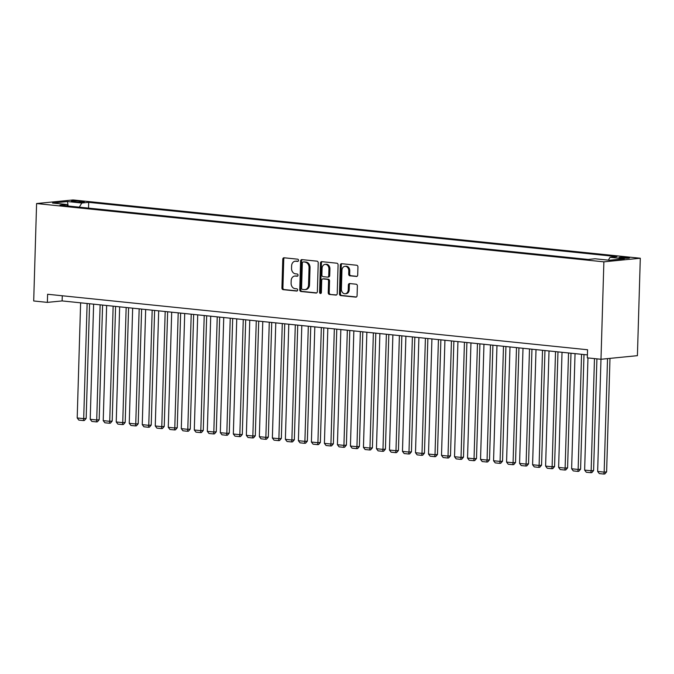 <?xml version="1.0" encoding="UTF-8"?>
<svg xmlns="http://www.w3.org/2000/svg" width="674" height="674" viewBox="0 0 674 674"><rect width="100%" height="100%" fill="white"/><g stroke="black" fill="none" stroke-linecap="round" stroke-linejoin="round"><path stroke-width="1.01" d="M298.531 260.383A1.121 0.893 -95.6 0 0 297.672 259.178L284.099 257.788A1.601 1.272 -95.6 0 0 282.777 259.246L281.926 287.941A1.601 1.272 -95.6 0 0 283.156 289.66L296.728 291.058A1.121 0.893 -95.6 0 0 296.796 288.826L295.035 288.649A5.131 4.078 -95.6 0 1 291.101 283.122L291.168 280.738A5.131 4.078 -95.6 0 1 294.757 276.054A5.131 4.078 -95.6 0 1 295.414 276.054L297.167 276.23A1.121 0.893 -95.6 0 0 297.234 274.006L295.473 273.821A5.131 4.078 -95.6 0 1 291.539 268.303L291.615 265.91A5.131 4.078 -95.6 0 1 295.195 261.226A5.131 4.078 -95.6 0 1 295.852 261.234L297.605 261.411A1.121 0.893 -95.6 0 0 298.531 260.383M627.427 257.417A5.224 0.505 1.7 0 0 621.959 257.207A5.224 0.505 1.7 0 0 619.061 257.578A5.224 0.505 1.7 0 0 621.133 258.041A5.224 0.505 1.7 0 0 626.601 258.252A5.224 0.505 1.7 0 0 629.499 257.881A5.224 0.505 1.7 0 0 627.427 257.417M356.377 276.483A1.601 1.272 -95.6 0 0 357.7 275.017L357.936 266.971A1.601 1.272 -95.6 0 0 356.706 265.244L341.634 263.694A1.601 1.272 -95.6 0 0 340.311 265.16L339.46 293.847A1.601 1.272 -95.6 0 0 340.69 295.574L355.762 297.124A1.601 1.272 -95.6 0 0 357.085 295.659L357.372 285.936A1.601 1.272 -95.6 0 0 356.142 284.209L349.696 283.552A1.601 1.272 -95.6 0 0 348.374 285.009L348.231 289.837A4.288 3.412 -95.6 0 1 345.231 293.746A4.288 3.412 -95.6 0 1 341.398 289.129L341.954 270.249A4.288 3.412 -95.6 0 1 344.953 266.331A4.288 3.412 -95.6 0 1 348.787 270.948L348.694 274.099A1.601 1.272 -95.6 0 0 349.924 275.818L356.782 276.441M36.59 203.548L33.7 300.975L47.365 302.382L47.601 294.26L587.568 349.747L587.324 357.869L600.989 359.267L603.879 261.841L36.59 203.548L73.011 199.951L640.3 258.243L603.879 261.841M318.221 262.894A1.601 1.272 -95.6 0 0 316.991 261.167L301.918 259.616A1.601 1.272 -95.6 0 0 300.596 261.082L299.745 289.769A1.601 1.272 -95.6 0 0 300.975 291.497L316.047 293.038A1.601 1.272 -95.6 0 0 317.37 291.581L318.221 262.894M321.776 261.655L336.848 263.205A1.601 1.272 -95.6 0 1 338.078 264.933L337.227 293.62A1.601 1.272 -95.6 0 1 335.905 295.086L329.451 294.42A1.601 1.272 -95.6 0 1 328.221 292.693L328.567 281.058A1.601 1.272 -95.6 0 0 327.337 279.331L323.057 278.893A1.601 1.272 -95.6 0 0 321.734 280.359L321.38 292.474A1.121 0.893 -95.6 0 1 319.586 292.289L320.453 263.121A1.601 1.272 -95.6 0 1 321.776 261.655M73.323 201.728L76.187 202.023A5.063 0.489 1.7 0 0 81.487 202.225A5.063 0.489 1.7 0 0 84.301 201.871A5.063 0.489 1.7 0 0 82.295 201.416L79.431 201.122A5.063 0.489 1.7 0 0 74.132 200.919A5.063 0.489 1.7 0 0 71.318 201.273A5.063 0.489 1.7 0 0 73.323 201.728M608.352 260.139L610.054 257.299L616.946 256.617L88.69 202.335L81.798 203.017L79.313 207.162M610.054 257.299L624.368 258.765L609.406 260.248L595.091 258.774L588.2 259.456L59.944 205.174L66.836 204.492L52.521 203.026L67.484 201.543L81.798 203.017M607.527 358.627L604.157 472.112L597.653 471.446L600.981 359.267L637.41 355.67L640.3 258.243M47.365 302.382L62.126 300.924L587.416 354.903M62.278 295.768L62.126 300.924M88.521 208.106L88.69 202.335M67.745 205.974L66.836 204.492M68.133 206.017L67.484 201.543M298.119 261.268L296.838 261.133A5.131 4.078 -95.6 0 0 296.181 261.133L295.195 261.226M294.757 276.054L295.743 275.952A5.131 4.078 -95.6 0 1 296.392 275.952L297.681 276.087M284.462 257.822A1.601 1.272 -95.6 0 0 283.762 259.153L282.912 287.84A1.601 1.272 -95.6 0 0 284.142 289.567L297.242 290.915M302.281 259.65A1.601 1.272 -95.6 0 0 301.581 260.981L300.73 289.668A1.601 1.272 -95.6 0 0 301.96 291.395L316.662 292.904M303.258 261.992A1.121 0.893 -95.6 0 0 302.331 263.012L301.581 288.202A1.121 0.893 -95.6 0 0 302.441 289.407L304.294 289.593A5.131 4.078 -95.6 0 0 304.951 289.601A5.131 4.078 -95.6 0 0 308.532 284.917L309.046 267.704A5.131 4.078 -95.6 0 0 305.111 262.186L304.244 261.891A1.121 0.893 -95.6 0 0 303.957 261.925M304.951 289.601L305.937 289.5A5.131 4.078 -95.6 0 0 309.518 284.816L308.532 284.917M304.244 261.891L306.097 262.085A5.131 4.078 -95.6 0 1 310.032 267.603L309.518 284.816M336.528 294.951L329.451 294.42M323.638 278.834A1.601 1.272 -95.6 0 1 324.042 278.8L328.322 279.238A1.601 1.272 -95.6 0 1 329.552 280.965L329.207 292.6A1.601 1.272 -95.6 0 0 330.437 294.319M322.138 261.697A1.601 1.272 -95.6 0 0 321.439 263.02L320.571 292.187A1.121 0.893 -95.6 0 0 321.068 293.257M328.929 268.985A4.288 3.412 -95.6 0 0 325.087 264.368A4.288 3.412 -95.6 0 0 322.096 268.286L321.894 274.941A1.601 1.272 -95.6 0 0 323.124 276.66L327.404 277.107A1.601 1.272 -95.6 0 0 328.727 275.641L328.929 268.985L329.915 268.892A4.288 3.412 -95.6 0 0 326.073 264.275L325.087 264.368M328.39 277.006A1.601 1.272 -95.6 0 0 329.712 275.54L328.727 275.641M329.915 268.892L329.712 275.54M344.953 266.331L345.939 266.23A4.288 3.412 -95.6 0 1 349.772 270.847L349.68 273.998A1.601 1.272 -95.6 0 0 350.91 275.725L356.993 276.348M345.231 293.746L346.217 293.653A4.288 3.412 -95.6 0 0 349.216 289.736L348.231 289.837M350.059 283.586A1.601 1.272 -95.6 0 0 349.359 284.917L349.216 289.736M341.996 263.736A1.601 1.272 -95.6 0 0 341.297 265.059L340.446 293.754A1.601 1.272 -95.6 0 0 341.676 295.482L356.386 296.99M87.123 303.494L83.702 418.63L77.198 417.964L80.619 302.82M86.171 418.386L84.393 420.475L83.407 420.568L83.702 418.63L86.171 418.386L89.566 303.738M83.407 420.568L78.85 420.104L77.198 417.964M100.131 304.825L96.719 419.969L90.215 419.304L93.627 304.159M99.179 419.725L97.401 421.806L96.416 421.907L96.719 419.969L99.179 419.725L102.583 305.078M96.416 421.907L91.866 421.435L90.215 419.304M113.148 306.164L109.727 421.309L103.223 420.635L106.644 305.499M112.187 421.065L110.41 423.146L109.432 423.247L109.727 421.309L112.187 421.065L115.591 306.417M109.432 423.247L104.874 422.775L103.223 420.635M126.156 307.504L122.744 422.64L116.231 421.975L119.652 306.83M125.204 422.396L123.426 424.485L122.441 424.578L122.744 422.64L125.204 422.396L128.599 307.748M122.441 424.578L117.883 424.115L116.231 421.975M139.164 308.835L135.752 423.98L129.248 423.314L132.66 308.17M138.212 423.735L136.434 425.816L135.449 425.917L135.752 423.98L138.212 423.735L141.616 309.088M135.449 425.917L130.899 425.446L129.248 423.314M152.181 310.175L148.76 425.319L142.256 424.645L145.677 309.509M151.22 425.075L149.443 427.156L148.465 427.257L148.76 425.319L151.22 425.075L154.624 310.428M148.465 427.257L143.907 426.785L142.256 424.645M165.189 311.514L161.777 426.65L155.264 425.985L158.685 310.84M164.237 426.415L162.459 428.496L161.474 428.588L161.777 426.65L164.237 426.415L167.641 311.767M161.474 428.588L156.916 428.125L155.264 425.985M178.206 312.846L174.785 427.99L168.281 427.324L171.693 312.18M177.245 427.746L175.467 429.835L174.482 429.928L174.785 427.99L177.245 427.746L180.649 313.098M174.482 429.928L169.932 429.464L168.281 427.324M191.214 314.185L187.793 429.33L181.289 428.656L184.71 313.52M190.253 429.085L188.484 431.166L187.498 431.267L187.793 429.33L190.253 429.085L193.657 314.438M187.498 431.267L182.94 430.796L181.289 428.656M204.222 315.525L200.81 430.661L194.297 429.995L197.718 314.851M203.27 430.425L201.492 432.506L200.507 432.598L200.81 430.661L203.27 430.425L206.674 315.777M200.507 432.598L195.957 432.135L194.297 429.995M217.239 316.864L213.818 432L207.314 431.335L210.726 316.19M216.278 431.756L214.5 433.845L213.515 433.938L213.818 432L216.278 431.756L219.682 317.109M213.515 433.938L208.965 433.475L207.314 431.335M230.247 318.195L226.826 433.34L220.322 432.674L223.743 317.53M229.286 433.096L227.517 435.177L226.531 435.278L226.826 433.34L229.286 433.096L232.69 318.448M226.531 435.278L221.973 434.806L220.322 432.674M243.255 319.535L239.843 434.679L233.339 434.005L236.751 318.869M242.303 434.435L240.525 436.516L239.54 436.617L239.843 434.679L242.303 434.435L245.707 319.788M239.54 436.617L234.99 436.145L233.339 434.005M256.272 320.875L252.851 436.011L246.347 435.345L249.768 320.201M255.311 435.766L253.534 437.856L252.548 437.948L252.851 436.011L255.311 435.766L258.715 321.119M252.548 437.948L247.998 437.485L246.347 435.345M269.28 322.206L265.859 437.35L259.355 436.685L262.776 321.54M268.328 437.106L266.55 439.187L265.564 439.288L265.859 437.35L268.328 437.106L271.723 322.458M265.564 439.288L261.007 438.816L259.355 436.685M282.288 323.545L278.876 438.69L272.372 438.016L275.784 322.88M281.336 438.445L279.558 440.526L278.573 440.627L278.876 438.69L281.336 438.445L284.74 323.798M278.573 440.627L274.023 440.156L272.372 438.016M295.305 324.885L291.884 440.021L285.38 439.355L288.801 324.211M294.344 439.785L292.567 441.866L291.589 441.959L291.884 440.021L294.344 439.785L297.748 325.138M291.589 441.959L287.031 441.495L285.38 439.355M308.313 326.216L304.901 441.36L298.388 440.695L301.809 325.55M307.361 441.116L305.583 443.206L304.597 443.298L304.901 441.36L307.361 441.116L310.756 326.469M304.597 443.298L300.04 442.835L298.388 440.695M321.329 327.556L317.909 442.7L311.405 442.026L314.817 326.89M320.369 442.456L318.591 444.537L317.606 444.638L317.909 442.7L320.369 442.456L323.773 327.808M317.606 444.638L313.056 444.166L311.405 442.026M334.338 328.895L330.917 444.031L324.413 443.366L327.834 328.221M333.377 443.795L331.6 445.876L330.622 445.969L330.917 444.031L333.377 443.795L336.781 329.148M330.622 445.969L326.064 445.506L324.413 443.366M347.346 330.235L343.934 445.371L337.421 444.705L340.842 329.561M346.394 445.126L344.616 447.216L343.63 447.309L343.934 445.371L346.394 445.126L349.798 330.479M343.63 447.309L339.073 446.845L337.421 444.705M360.363 331.566L356.942 446.71L350.438 446.045L353.85 330.9M359.402 446.466L357.624 448.547L356.639 448.648L356.942 446.71L359.402 446.466L362.806 331.819M356.639 448.648L352.089 448.176L350.438 446.045M373.371 332.905L369.95 448.05L363.446 447.376L366.867 332.24M372.41 447.806L370.641 449.887L369.655 449.988L369.95 448.05L372.41 447.806L375.814 333.158M369.655 449.988L365.097 449.516L363.446 447.376M386.379 334.245L382.967 449.381L376.463 448.716L379.875 333.571M385.427 449.137L383.649 451.226L382.663 451.319L382.967 449.381L385.427 449.137L388.831 334.489M382.663 451.319L378.114 450.855L376.463 448.716M399.396 335.576L395.975 450.721L389.471 450.055L392.883 334.911M398.435 450.476L396.657 452.557L395.672 452.658L395.975 450.721L398.435 450.476L401.839 335.829M395.672 452.658L391.122 452.187L389.471 450.055M412.404 336.916L408.983 452.06L402.479 451.386L405.9 336.25M411.443 451.816L409.674 453.897L408.688 453.998L408.983 452.06L411.443 451.816L414.847 337.168M408.688 453.998L404.13 453.526L402.479 451.386M425.412 338.255L422 453.391L415.496 452.726L418.908 337.581M424.46 453.147L422.682 455.236L421.697 455.329L422 453.391L424.46 453.147L427.864 338.508M421.697 455.329L417.147 454.866L415.496 452.726M438.429 339.586L435.008 454.731L428.504 454.065L431.924 338.921M437.468 454.487L435.69 456.568L434.705 456.669L435.008 454.731L437.468 454.487L440.872 339.839M434.705 456.669L430.155 456.197L428.504 454.065M451.437 340.926L448.016 456.071L441.512 455.397L444.933 340.26M450.485 455.826L448.707 457.907L447.721 458.008L448.016 456.071L450.485 455.826L453.88 341.179M447.721 458.008L443.163 457.536L441.512 455.397M464.445 342.266L461.033 457.402L454.529 456.736L457.941 341.592M463.493 457.166L461.715 459.247L460.73 459.339L461.033 457.402L463.493 457.166L466.897 342.518M460.73 459.339L456.18 458.876L454.529 456.736M477.462 343.597L474.041 458.741L467.537 458.076L470.958 342.931M476.501 458.497L474.723 460.586L473.746 460.679L474.041 458.741L476.501 458.497L479.905 343.85M473.746 460.679L469.188 460.216L467.537 458.076M490.47 344.936L487.058 460.081L480.545 459.407L483.966 344.271M489.518 459.837L487.74 461.917L486.754 462.019L487.058 460.081L489.518 459.837L492.913 345.189M486.754 462.019L482.196 461.547L480.545 459.407M503.486 346.276L500.066 461.42L493.562 460.746L496.974 345.61M502.526 461.176L500.748 463.257L499.763 463.358L500.066 461.42L502.526 461.176L505.93 346.529M499.763 463.358L495.213 462.886L493.562 460.746M516.495 347.616L513.074 462.752L506.57 462.086L509.991 346.942M515.534 462.507L513.756 464.597L512.779 464.689L513.074 462.752L515.534 462.507L518.938 347.86M512.779 464.689L508.221 464.226L506.57 462.086M529.503 348.947L526.091 464.091L519.578 463.426L522.999 348.281M528.551 463.847L526.773 465.928L525.787 466.029L526.091 464.091L528.551 463.847L531.955 349.199M525.787 466.029L521.229 465.557L519.578 463.426M542.519 350.286L539.099 465.431L532.595 464.757L536.007 349.621M541.559 465.186L539.781 467.267L538.796 467.368L539.099 465.431L541.559 465.186L544.963 350.539M538.796 467.368L534.246 466.897L532.595 464.757M555.528 351.626L552.107 466.762L545.603 466.096L549.024 350.952M554.567 466.518L552.798 468.607L551.812 468.7L552.107 466.762L554.567 466.518L557.971 351.879M551.812 468.7L547.254 468.236L545.603 466.096M568.536 352.957L565.124 468.101L558.62 467.436L562.032 352.291M567.584 467.857L565.806 469.938L564.82 470.039L565.124 468.101L567.584 467.857L570.988 353.21M564.82 470.039L560.271 469.567L558.62 467.436M581.552 354.297L578.132 469.441L571.628 468.767L575.04 353.631M580.592 469.197L578.814 471.278L577.829 471.379L578.132 469.441L580.592 469.197L583.996 354.549M577.829 471.379L573.279 470.907L571.628 468.767M594.476 358.602L591.14 470.772L584.636 470.107L587.964 357.936M593.6 470.536L591.831 472.617L590.845 472.71L591.14 470.772L593.6 470.536L596.92 358.854M590.845 472.71L586.287 472.247L584.636 470.107M606.617 471.867L604.839 473.957L603.853 474.049L604.157 472.112L606.617 471.867L609.987 358.383M603.853 474.049L599.304 473.586L597.653 471.446M79.397 202.217L79.431 201.122M82.27 202.2L82.295 201.416M296.838 261.133L295.852 261.234M296.392 275.952L295.414 276.054M284.142 289.567L283.156 289.66M282.912 287.84L281.926 287.941M283.762 259.153L282.777 259.246M301.96 291.395L300.975 291.497M300.73 289.668L299.745 289.769M301.581 260.981L300.596 261.082M310.032 267.603L309.046 267.704M306.097 262.085L305.111 262.186M329.207 292.6L328.221 292.693M329.552 280.965L328.567 281.058M328.322 279.238L327.337 279.331M324.042 278.8L323.057 278.893M320.571 292.187L319.586 292.289M321.439 263.02L320.453 263.121M350.91 275.725L349.924 275.818M349.68 273.998L348.694 274.099M349.772 270.847L348.787 270.948M349.359 284.917L348.374 285.009M341.676 295.482L340.69 295.574M340.446 293.754L339.46 293.847M341.297 265.059L340.311 265.16M304.1 261.891L303.115 261.992M323.84 278.8L322.854 278.893M328.592 277.006L327.606 277.107"/></g></svg>
